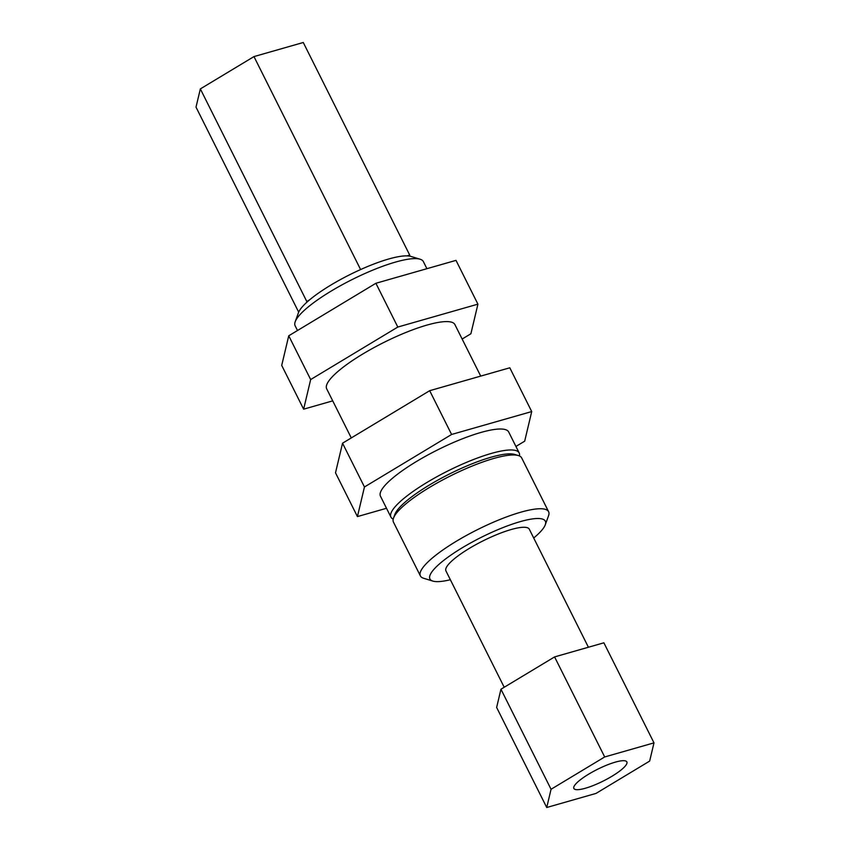 <?xml version="1.0" encoding="UTF-8"?>
<svg xmlns="http://www.w3.org/2000/svg" width="850" height="850" viewBox="0 0 850 850"><rect width="100%" height="100%" fill="white"/><g stroke="black" fill="none" stroke-linecap="round" stroke-linejoin="round"><path stroke-width="1.27" d="M515.929 446.452L524.684 441.182L531.717 411.57L451.605 434.467L364.459 486.976L357.425 516.587L386.516 508.279M519.414 455.94A71.698 15.81 153.4 0 0 519.169 452.922L508.683 431.97A71.698 15.81 153.4 0 0 437.495 449.947A71.698 15.81 153.4 0 0 380.46 496.177L390.947 517.14A71.698 15.81 153.4 0 0 393.221 519.127M531.717 411.57L509.798 367.795L429.686 390.692L342.539 443.201L335.506 472.812L357.425 516.587M342.539 443.201L364.459 486.976M429.686 390.692L451.605 434.467M480.707 376.104L454.888 324.562A71.698 15.81 153.4 0 0 383.701 342.529A71.698 15.81 153.4 0 0 326.666 388.769L351.284 437.931M462.145 339.044L470.889 333.763L477.923 304.151L397.811 327.048L310.664 379.557L303.631 409.179L332.722 400.86M477.923 304.151L456.004 260.376L375.891 283.273L288.745 335.793L281.711 365.404L303.631 409.179M288.745 335.793L310.664 379.557M375.891 283.273L397.811 327.048M297.5 330.512L295.131 325.784A71.698 15.81 -26.6 0 1 295.194 321.757A71.698 15.81 -26.6 0 1 304.449 310.207A71.698 15.81 -26.6 0 1 366.254 272.914A71.698 15.81 -26.6 0 1 420.091 259.218A71.698 15.81 -26.6 0 1 423.353 261.577L426.913 268.696M420.091 259.218L410.879 256.402A64.526 14.227 153.4 0 0 409.509 256.094A64.526 14.227 153.4 0 0 407.086 255.871A64.526 14.227 153.4 0 0 363.078 268.451A64.526 14.227 153.4 0 0 357.563 270.938A64.526 14.227 153.4 0 0 309.687 299.784A64.526 14.227 153.4 0 0 306.797 302.303A64.526 14.227 153.4 0 0 306.574 302.494A64.526 14.227 153.4 0 0 298.467 312.694L295.194 321.757M363.078 268.451L357.563 270.938M409.509 256.094L409.732 255.117L407.086 255.871M309.687 299.784L306.808 301.516L306.574 302.494M504.209 687.268L445.953 570.934A46.601 10.274 -26.6 0 1 483.023 540.876A46.601 10.274 -26.6 0 1 529.295 529.199L588.412 647.243M598.421 783.339A29.644 6.534 -26.6 0 1 573.856 788.46A29.644 6.534 -26.6 0 1 602.299 767.029A29.644 6.534 -26.6 0 1 626.864 761.919A29.644 6.534 -26.6 0 1 598.421 783.339M653.99 742.868L603.883 642.812L554.582 656.912L500.958 689.222L496.634 707.444L546.731 807.5L596.031 793.411L649.655 761.09L653.99 742.868L604.69 756.957L551.055 789.278L546.731 807.5M500.958 689.222L551.055 789.278M554.582 656.912L604.69 756.957M409.732 255.117L303.269 42.5L253.969 56.589L200.345 88.91L196.01 107.132L298.679 312.152M200.345 88.91L306.808 301.516M253.969 56.589L360.432 269.206M450.362 579.732A64.526 14.227 -26.6 0 1 432.862 581.092A64.526 14.227 -26.6 0 1 451.286 554.838A64.526 14.227 -26.6 0 1 518.256 522.219A64.526 14.227 -26.6 0 1 545.275 524.79A64.526 14.227 -26.6 0 1 533.704 537.997M545.275 524.79L548.548 515.737A71.698 15.81 153.4 0 0 548.611 511.711A71.698 15.81 153.4 0 0 518.521 512.869A71.698 15.81 153.4 0 0 450.096 545.137A71.698 15.81 153.4 0 0 420.389 575.918A71.698 15.81 153.4 0 0 423.64 578.276L432.862 581.092M420.389 575.918L393.454 522.134A71.698 15.81 -26.6 0 1 393.518 518.117A71.698 15.81 -26.6 0 1 491.598 459.096A71.698 15.81 -26.6 0 1 518.415 455.568A71.698 15.81 -26.6 0 1 521.677 457.927L548.611 511.711M393.518 518.117L394.825 514.494A68.829 15.172 -26.6 0 1 403.707 503.391A68.829 15.172 -26.6 0 1 488.984 457.831A68.829 15.172 -26.6 0 1 514.728 454.442L518.415 455.568M519.169 452.922A71.698 15.81 153.4 0 0 469.317 461.189A71.698 15.81 153.4 0 0 400.265 501.553A71.698 15.81 153.4 0 0 390.947 517.14"/></g></svg>
